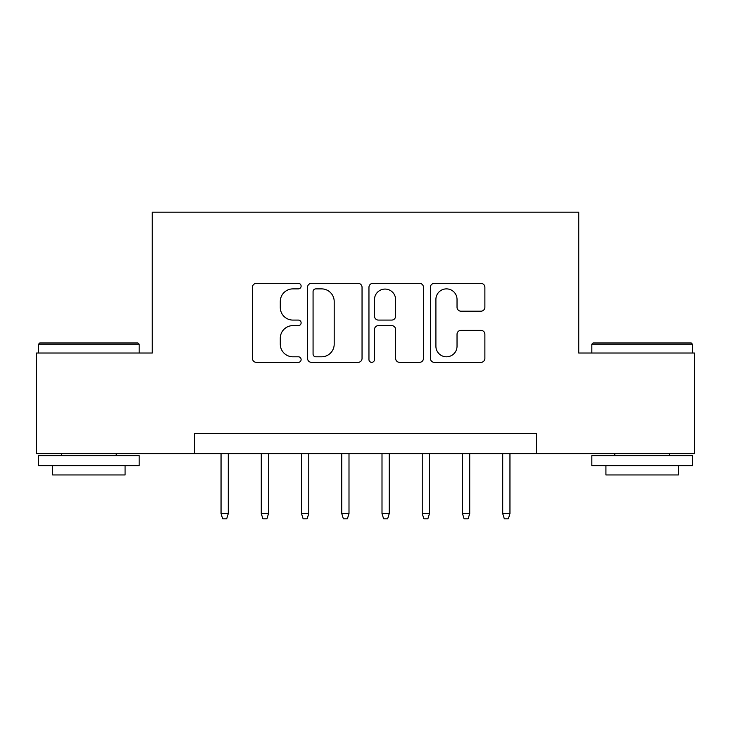 <?xml version="1.0" encoding="UTF-8"?>
<svg xmlns="http://www.w3.org/2000/svg" width="731" height="731" viewBox="0 0 731 731"><rect width="100%" height="100%" fill="white"/><g stroke="black" fill="none" stroke-linecap="round" stroke-linejoin="round"><path stroke-width="1.1" d="M301.117 286.113A2.769 2.769 0 0 0 298.358 283.354L256.389 283.354A3.947 3.947 0 0 0 252.442 287.301L252.442 358.391A3.947 3.947 0 0 0 256.389 362.348L298.358 362.348A2.769 2.769 0 0 0 301.117 359.579A2.769 2.769 0 0 0 298.358 356.81L292.921 356.81A12.637 12.637 0 0 1 280.284 344.173L280.284 338.252A12.637 12.637 0 0 1 292.921 325.615L298.358 325.615A2.769 2.769 0 0 0 301.117 322.846A2.769 2.769 0 0 0 298.358 320.087L292.921 320.087A12.637 12.637 0 0 1 280.284 307.44L280.284 301.519A12.637 12.637 0 0 1 292.921 288.882L298.358 288.882A2.769 2.769 0 0 0 301.117 286.113M480.925 311.196A3.947 3.947 0 0 0 484.881 307.248L484.881 287.301A3.947 3.947 0 0 0 480.925 283.354L434.324 283.354A3.947 3.947 0 0 0 430.376 287.301L430.376 358.391A3.947 3.947 0 0 0 434.324 362.348L480.925 362.348A3.947 3.947 0 0 0 484.881 358.391L484.881 334.305A3.947 3.947 0 0 0 480.925 330.348L460.987 330.348A3.947 3.947 0 0 0 457.03 334.305L457.03 346.247A10.563 10.563 0 0 1 446.467 356.81A10.563 10.563 0 0 1 435.904 346.247L435.904 299.445A10.563 10.563 0 0 1 446.467 288.882A10.563 10.563 0 0 1 457.03 299.445L457.03 307.248A3.947 3.947 0 0 0 460.987 311.196L480.925 311.196M194.483 453.622L36.55 453.622L36.55 353.027L152.24 353.027L152.24 212.191L578.76 212.191L578.76 353.027L694.45 353.027L694.45 453.622L536.517 453.622L536.517 433.501L194.483 433.501L194.483 453.622L536.517 453.622M362.046 287.301A3.947 3.947 0 0 0 358.099 283.354L311.488 283.354A3.947 3.947 0 0 0 307.541 287.301L307.541 358.391A3.947 3.947 0 0 0 311.488 362.348L358.099 362.348A3.947 3.947 0 0 0 362.046 358.391L362.046 287.301M372.901 283.354L419.512 283.354A3.947 3.947 0 0 1 423.459 287.301L423.459 358.391A3.947 3.947 0 0 1 419.512 362.348L399.565 362.348A3.947 3.947 0 0 1 395.617 358.391L395.617 329.562A3.947 3.947 0 0 0 391.67 325.615L378.439 325.615A3.947 3.947 0 0 0 374.482 329.562L374.482 359.579A2.769 2.769 0 0 1 371.723 362.348A2.769 2.769 0 0 1 368.954 359.579L368.954 287.301A3.947 3.947 0 0 1 372.901 283.354M315.829 288.882A2.769 2.769 0 0 0 313.069 291.642L313.069 354.051A2.769 2.769 0 0 0 315.829 356.81L321.558 356.81A12.637 12.637 0 0 0 334.195 344.173L334.195 301.519A12.637 12.637 0 0 0 321.558 288.882L315.829 288.882M395.617 299.646A10.563 10.563 0 0 0 385.054 289.074A10.563 10.563 0 0 0 374.482 299.646L374.482 316.13A3.947 3.947 0 0 0 378.439 320.087L391.67 320.087A3.947 3.947 0 0 0 395.617 316.13L395.617 299.646M228.282 513.582L226.674 518.809L222.653 518.809L221.045 513.582L228.282 513.582L228.282 453.622M221.045 513.582L221.045 453.622M39.766 342.967L137.949 342.967L139.155 344.173L38.56 344.173L39.766 342.967M88.862 465.693L38.56 465.693L38.56 455.632L139.155 455.632L139.155 465.693L88.862 465.693M125.074 465.693L125.074 474.949L52.641 474.949L52.641 465.693M593.051 342.967L691.234 342.967L692.44 344.173L591.845 344.173L593.051 342.967M642.138 465.693L591.845 465.693L591.845 455.632L692.44 455.632L692.44 465.693L642.138 465.693M678.359 465.693L678.359 474.949L605.926 474.949L605.926 465.693M268.524 513.582L266.916 518.809L262.895 518.809L261.278 513.582L268.524 513.582L268.524 453.622M261.278 513.582L261.278 453.622M308.765 513.582L307.157 518.809L303.127 518.809L301.519 513.582L308.765 513.582L308.765 453.622M301.519 513.582L301.519 453.622M348.998 513.582L347.389 518.809L343.369 518.809L341.761 513.582L348.998 513.582L348.998 453.622M341.761 513.582L341.761 453.622M389.239 513.582L387.631 518.809L383.611 518.809L382.002 513.582L389.239 513.582L389.239 453.622M382.002 513.582L382.002 453.622M429.481 513.582L427.873 518.809L423.843 518.809L422.235 513.582L429.481 513.582L429.481 453.622M422.235 513.582L422.235 453.622M469.722 513.582L468.105 518.809L464.084 518.809L462.476 513.582L469.722 513.582L469.722 453.622M462.476 513.582L462.476 453.622M509.955 513.582L508.347 518.809L504.326 518.809L502.718 513.582L509.955 513.582L509.955 453.622M502.718 513.582L502.718 453.622M38.56 353.027L38.56 344.173M61.495 455.632L61.495 453.622M116.22 455.632L116.22 453.622M139.155 353.027L139.155 344.173M591.845 353.027L591.845 344.173M614.78 455.632L614.78 453.622M669.505 455.632L669.505 453.622M692.44 353.027L692.44 344.173"/></g></svg>
